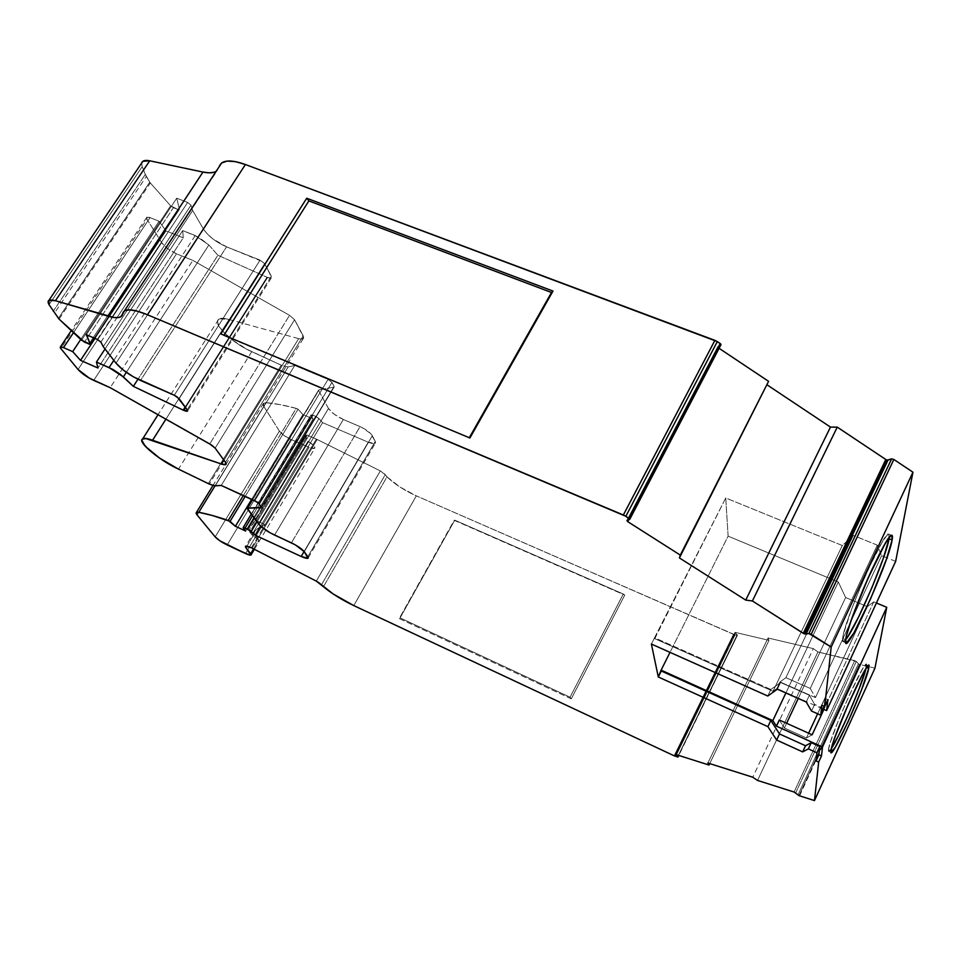 <?xml version="1.0" encoding="UTF-8"?>
<svg xmlns="http://www.w3.org/2000/svg" width="961" height="961" viewBox="0 0 961 961"><rect width="100%" height="100%" fill="white"/><g stroke="black" fill="none" stroke-linecap="round" stroke-linejoin="round"><path stroke-width="0.72" stroke-dasharray="4.8 3.6" d="M889.273 537.415L888.553 534.064C883.447 531.505 843.746 621.587 842.629 638.38C843.734 628.662 856.443 594.571 869.333 567.062C883.471 537.824 890.054 528.382 889.069 538.725L888.805 534.088L887.339 534.833L881.934 542.521L869.333 567.062L859.891 588.372L851.446 609.574L843.554 633.695L842.629 638.38L845.716 639.702L842.629 638.38L843.338 641.708L845.716 639.654C843.193 642.765 842.172 642.332 842.629 638.38L842.617 641.059L843.506 641.672L847.734 636.843M73.48 332.662L150.024 217.642L146.769 217.294L146.961 219.204L146.889 217.222L150.024 217.642L73.48 332.662L150.024 217.642L159.106 221.234L80.724 339.473L159.106 221.234L165.965 230.904L95.007 338.428L165.965 230.904L183.251 237.787L182.698 230.592L198.927 237.319L208.861 244.971L126.311 372.327L208.861 244.971L217.895 255.242L267.014 277.248L185.185 406.996L267.014 277.248L267.59 277.489L185.581 407.548L267.59 277.489L271.338 277.885L271.338 276.191L187.191 409.758L271.338 276.191L264.647 263.65L260.071 260.119L174.289 395.259L260.071 260.119L226.568 246.845L140.51 380.472L226.568 246.845L212.886 238.917L207.192 233.871L203.432 229.066C208.357 236.262 216.069 242.196 226.568 246.845L140.51 380.472M208.309 483.623L281.213 365.192L208.309 483.623L281.213 365.192L282.174 365.624L209.282 484.08M865.933 668.736L865.801 664.844L862.51 669.096L849.62 694.503L838.485 720.306L830.544 741.688L828.466 749.628L830.953 750.745L828.466 749.628L828.838 751.358L831.397 748.487L829.331 751.094L828.538 751.19L828.466 749.628C828.178 752.247 829.151 751.862 831.397 748.487M866.822 667.451L865.993 664.784C862.738 662.573 829.055 738.661 828.466 749.628L830.953 750.745M797.99 794.999L858.413 663.763L859.386 664.387L858.413 663.763L797.99 794.999L858.413 663.763L859.386 664.387L798.999 795.624L859.386 664.387L859.975 664.592L799.588 795.852M243.361 495.516L296.228 408.377C284.612 405.23 274.558 403.332 266.065 402.707L215.024 485.846L266.065 402.707L279.975 404.593L296.228 408.377L243.361 495.516L296.228 408.377L298.078 409.17L245.223 496.356L298.078 409.17L302.919 414.575L251.698 499.312L302.919 414.575L313.082 418.936L245.644 531.025L313.082 418.936L311.1 415.488L243.301 527.997L310.98 415.02L313.034 415.2L311.076 414.888L243.301 527.997M252.503 515.721L313.034 415.2L252.503 515.721L313.034 415.2L315.664 416.329L254.377 518.231L315.664 416.329L319.004 418.588L315.664 416.329L254.377 518.231M80.724 339.473L159.106 221.234L150.024 217.642L159.106 221.234L165.965 230.904L183.251 237.787L97.95 368.015L183.251 237.787L182.698 230.592L105.037 348.963L182.698 230.592L195.251 235.565L113.818 360.339M97.337 339.437L187.659 202.435L176.74 198.194L86.334 334.68L176.74 198.194L179.359 209.174L94.25 338.104L179.323 209.51L177.869 209.462L179.239 209.594L94.25 338.104M707.885 763.022L768.067 637.984L707.885 763.022L768.067 637.984L768.992 640.362L735.465 632.434L675.823 754.505L734.985 632.446L675.655 754.457L735.105 632.77L737.303 634.981L678.55 755.37L737.423 635.305L678.55 755.37M677.565 756.992L736.943 635.317L677.565 756.992L736.943 635.317L735.081 634.873L675.715 756.403L735.081 634.873L733.507 634.332L735.081 634.873L675.715 756.403M249.392 529.847L249.716 531.962L254.184 534.028L254.293 531.697L256.839 529.163L265.152 524.706L255.482 520.261L249.848 528.574L249.716 531.962L249.392 529.847M88.953 344.098L177.869 209.462L88.953 344.098L177.869 209.462L173.412 207.72L84.46 342.152L173.412 207.72L170.626 205.798L173.412 207.72L84.46 342.152M629.659 519.408L720.846 344.867L629.803 519.144M779.299 719.981L784.38 728.018L779.299 719.981L784.38 728.018L806.423 737.976L812.153 734.781L806.423 737.976L808.633 733.195L806.423 737.976L812.153 734.781M895.664 561.368L881.597 555.662L877.297 545.139L810.255 688.436L815.457 697.614L881.597 555.662L877.297 545.139L853.296 535.433L842.292 545.512L725.747 497.978L728.114 536.154L838.316 581.982L845.62 597.526L798.255 698.443L845.62 597.526L867.363 606.631L817.643 713.783L867.363 606.631L873.717 601.862L823.913 709.386L873.717 601.862L876.408 602.991L873.717 601.862L823.913 709.386M858.413 663.763L856.299 661.456L858.413 663.763L856.299 661.456L795.696 792.885L856.299 661.456L854.725 660.639L794.098 792.032L854.725 660.639L817.919 651.93L813.318 648.627L752.751 777.209M454.745 520.165L623.281 594.03L570.065 697.218L400.1 617.899L454.745 520.165L623.281 594.03L570.065 697.218L400.1 617.899L454.745 520.165L623.281 594.03L570.065 697.218L400.1 617.899L399.235 618.524L454.745 520.165L624.758 595.063L623.281 594.03L624.758 595.063L571.278 698.851L570.065 697.218L571.278 698.851L399.235 618.524L454.181 520.285L624.758 595.063L571.278 698.851L399.235 618.524L454.745 520.165L400.1 617.899M321.491 584.781L385.241 474.734L386.983 476.884L385.241 474.734L321.491 584.781L385.241 474.734L380.316 470.902L317.166 439.489L252.166 548.154L317.166 439.489L306.763 434.949L255.482 520.261L265.152 524.706L316.361 439.117L306.763 434.949L305.958 435.297L306.127 438.072L249.716 531.962L251.89 534.796L308.025 441.231L306.127 438.072L249.716 531.962L251.89 534.796L308.025 441.231L306.127 438.072L249.716 531.962L254.184 534.028L246.881 546.208L254.184 534.028L258.821 540.106L251.89 534.796L308.025 441.231L312.83 444.739L314.944 447.61L313.502 448.631L309.13 447.37L314.703 448.379C315.46 446.949 313.238 444.571 308.025 441.231L305.598 436.919L305.922 435.333L255.482 520.261L265.152 524.706L256.839 529.163L254.293 531.697L254.184 534.028L258.821 540.106L251.89 534.796L249.716 531.962L254.184 534.028C254.028 530.748 257.692 527.637 265.152 524.706L316.361 439.117L306.763 434.949L255.482 520.261M251.362 547.758L316.361 439.117L317.166 439.489L316.361 439.117M257.031 521.799L319.004 418.588L257.031 521.799L319.004 418.588L322.584 422.636L260.575 526.135L322.584 422.636L368.231 442.216L375.234 443.357L375.283 441.471L372.327 435.717L304.265 551.698L372.327 435.717C370.201 432.462 366.105 429.423 360.063 426.612L291.411 542.857L360.063 426.612L343.341 419.489L274.558 535.085L343.341 419.489L334.224 414.239L328.47 408.473C331.209 412.485 336.17 416.161 343.341 419.489L274.558 535.085M245.223 496.356L298.078 409.17L296.228 408.377L298.078 409.17L302.919 414.575L313.082 418.936L311.1 415.488L313.034 415.2L319.004 418.588L322.584 422.636L368.231 442.216L304.108 551.47L368.231 442.216L374.237 443.694L375.511 443.021L375.283 441.471L307.82 556.707L375.283 441.471L370.622 433.507L362.009 427.513L343.341 419.489L360.063 426.612L291.411 542.857M252.551 499.696L318.656 389.986L252.551 499.696L318.896 389.89L333.851 387.199L261.632 507.312L334.104 387.103L261.512 507.132L334.116 386.406L331.977 382.358L258.953 503.588L331.977 382.358L328.049 379.415L254.821 500.729L328.049 379.415L294.727 365.48L288.192 366.91L215.192 485.834L288.192 366.91L282.174 365.624L288.192 366.91L215.192 485.834M126.311 372.327L208.861 244.971L195.251 235.565L182.698 230.592L105.037 348.963M100.905 342.104L190.999 205.21L187.659 202.435L176.74 198.194L179.359 209.174L176.74 198.194L86.334 334.68M116.017 363.186L203.432 229.066L116.017 363.186L203.432 229.066L192.705 210.507L103.259 346.669L192.705 210.507L190.999 205.21L116.99 317.671L190.999 205.21L187.659 202.435L112.029 317.154L187.659 202.435L176.74 198.194M58.393 318.391L149.76 182.194L58.393 318.391L149.76 182.194L146.324 176.488L54.321 313.298M53.059 311.496L145.291 174.458L53.059 311.496L145.291 174.458L150.336 182.962L59.053 319.1M223.961 335.209L469.304 437.735M720.846 344.867L717.855 346.573L720.846 344.867L717.855 346.573L626.932 520.442L717.795 346.609L718.492 347.918L628.674 519.781L718.492 347.918L719.092 348.314L718.492 347.918L628.674 519.781M810.255 688.436L815.457 697.614L780.032 681.938L785.882 677.685L810.255 688.436L815.457 697.614L881.597 555.662L877.297 545.139L810.255 688.436L785.882 677.685L810.255 688.436L877.297 545.139L853.296 535.433L785.882 677.685L780.032 681.938L776.908 688.52L823.529 709.218M651.39 644.038L654.573 637.732L651.39 644.038L654.573 637.732L770.89 689.469L767.779 696.016L770.89 689.469L780.56 682.49L777.377 689.181L780.56 682.49L809.39 695.247L806.231 701.998L809.39 695.247L814.628 704.377L823.865 708.473M824.106 706.263L824.946 698.419L827.889 699.704L824.946 698.419L824.106 706.263L824.946 698.419L821.787 705.242M811.516 711.056L814.628 704.377L811.516 711.056L814.628 704.377L809.39 695.247L806.231 701.998M806.423 737.976L784.38 728.018L786.603 723.273L784.38 728.018L806.423 737.976L808.633 733.195M874.954 668.147L859.386 664.387L798.999 795.624M757.544 780.44L817.919 651.93L813.318 648.627L768.067 637.984L813.318 648.627L817.919 651.93L757.544 780.44L817.919 651.93L854.725 660.639L794.098 792.032M709.735 763.599L768.992 640.362L768.067 637.984L768.992 640.362L709.735 763.599L768.992 640.362L735.465 632.434L737.303 634.981L735.081 634.873L736.943 635.317M674.142 755.778L733.507 634.332L674.142 755.778L733.507 634.332L416.329 495.864L353.78 605.586L416.329 495.864L400.076 487.095L386.983 476.884L323.425 586.739L386.983 476.884C394.683 484.164 404.461 490.494 416.329 495.864L353.78 605.586M323.425 586.739L386.983 476.884L384.568 473.857L380.316 470.902L316.313 581.105L380.316 470.902L317.166 439.489L252.166 548.154M246.881 546.208L254.184 534.028L258.821 540.106L253.584 548.875L258.821 540.106L251.89 534.796M245.535 553.56L309.13 447.37L245.535 553.56L309.13 447.37L290.883 439.405L227.156 544.947L290.883 439.405L283.939 435.429L279.399 431.129C281.645 434.096 285.477 436.859 290.883 439.405L227.156 544.947M215.168 536.887L279.399 431.129L215.168 536.887L279.399 431.129L263.867 406.455L197.185 515.072L263.867 406.455L263.23 403.536L266.065 402.707L263.566 403.164L263.867 406.455L197.185 515.072M258.953 524.382L328.47 408.473L258.953 524.382L328.47 408.473L318.656 390.659L247.313 508.753M221.234 485.449L294.727 365.48L288.192 366.91L294.727 365.48L221.234 485.449L294.727 365.48L328.049 379.415L254.821 500.729M282.174 365.624L247.109 349.348L233.331 340.662L222.532 331.089L218.447 325.443L217.498 321.166L219.877 318.812L229.03 319.508L165.917 419.176L229.03 319.508C223.913 318.127 220.429 318.115 218.579 319.448C211.961 323.605 232.25 343.017 251.77 351.654L282.174 365.624L221.583 464.079L282.174 365.624L288.192 366.91M165.917 419.176L229.03 319.508L298.667 338.644L223.901 460.151L298.667 338.644L303.208 338.644L303.22 335.894L225.487 462.337L303.22 335.894L294.595 319.737L289.549 315.34L209.75 443.946L289.549 315.34L192.873 260.383L176.536 253.812L93.734 380.388L176.536 253.812L167.851 248.791L161.676 242.604C164.98 247.109 169.941 250.845 176.536 253.812L93.734 380.388M281.213 365.192L251.77 351.654C224.237 339.665 203.96 312.121 229.03 319.508L298.667 338.644L303.051 338.752L303.724 337.647L294.595 319.737L215.144 448.126L294.595 319.737L289.549 315.34L192.873 260.383L176.536 253.812L192.873 260.383L110.179 387.679M78.045 369.48L161.676 242.604L78.045 369.48L161.676 242.604L146.961 219.204L60.831 348.567M195.251 235.565L208.861 244.971L217.895 255.242L137.928 379.271L217.895 255.242L267.59 277.489L269.609 278.089L271.639 277.381L264.647 263.65L262.821 261.716L226.568 246.845L260.071 260.119L174.289 395.259M179.13 398.695L264.647 263.65L179.13 398.695L264.647 263.65L260.071 260.119M81.541 340.242L170.626 205.798L81.541 340.242L170.626 205.798L150.336 182.962L170.626 205.798L177.869 209.462L179.359 209.174M149.76 182.194L145.291 174.458L142.204 166.673L49.047 304.709L142.204 166.673L141.735 162.95L142.204 166.673L49.047 304.709M223.733 335.569L469.893 437.988L220.838 333.899M881.597 555.662L886.919 557.824L881.597 555.662L815.457 697.614L780.032 681.938L776.908 688.52L773.028 691.295L776.908 688.52L780.032 681.938L785.882 677.685L853.296 535.433L842.292 545.512L773.028 691.295L776.908 688.52M877.297 545.139L853.296 535.433L842.292 545.512L725.747 497.978L654.573 637.732L770.89 689.469L780.56 682.49L809.39 695.247L814.628 704.377M767.779 696.016L770.89 689.469L654.573 637.732L654.765 638.657L773.028 691.295L654.765 638.657L773.028 691.295L842.292 545.512L773.028 691.295M842.292 545.512L725.747 497.978L654.573 637.732M654.765 638.657L725.747 497.978L728.114 536.154L670.009 652.363L728.114 536.154L838.316 581.982L785.894 692.965L838.316 581.982L845.62 597.526L867.363 606.631L873.717 601.862L876.408 602.991M251.77 351.654L178.494 469.136M214.135 172.223L217.51 170.265L122.648 313.791M308.025 441.231C316.649 447.574 317.022 449.616 309.13 447.37L290.883 439.405C285.477 436.859 281.645 434.096 279.399 431.129L263.867 406.455C262.305 403.824 263.038 402.575 266.065 402.707L215.024 485.846M343.341 419.489C336.17 416.161 331.209 412.485 328.47 408.473L318.656 390.659L318.896 389.89L333.851 387.199L331.977 382.358L328.049 379.415L294.727 365.48M176.536 253.812C169.941 250.845 164.98 247.109 161.676 242.604L146.961 219.204C145.88 217.09 146.901 216.573 150.024 217.642M226.568 246.845C216.069 242.196 208.357 236.262 203.432 229.066L192.705 210.507L190.999 205.21L187.659 202.435M145.291 174.458L142.204 166.673L146.324 176.488M626.932 520.442L717.675 346.801L719.092 348.314M886.583 459.899L887.387 460.103M795.696 792.885L856.299 661.456L817.919 651.93M733.507 634.332L416.329 495.864L735.081 634.873M845.716 639.702L842.629 638.38M185.581 407.548L267.59 277.489C270.894 278.642 272.143 278.209 271.338 276.191L187.191 409.758M245.644 531.025L313.082 418.936L311.1 415.488M95.007 338.428L165.965 230.904L183.251 237.787L97.95 368.015M183.251 237.787L182.698 230.592M251.698 499.312L302.919 414.575L313.082 418.936M313.034 415.2L315.664 416.329M159.106 221.234L165.965 230.904M866.257 667.21C870.834 645.852 829.595 735.537 828.466 749.628M817.643 713.783L867.363 606.631L873.717 601.862M675.655 754.457L735.105 632.77L737.303 634.981M306.763 434.949L306.127 438.072M298.078 409.17L302.919 414.575M307.82 556.707L375.283 441.471L372.327 435.717L304.265 551.698M372.327 435.717C370.201 432.462 366.105 429.423 360.063 426.612M261.512 507.132L334.116 386.406L331.977 382.358L258.953 503.588M177.869 209.462L173.412 207.72M815.457 697.614L780.032 681.938M777.377 689.181L780.56 682.49L809.39 695.247M770.89 689.469L780.56 682.49M853.296 535.433L785.882 677.685M784.38 728.018L786.603 723.273M798.255 698.443L845.62 597.526L867.363 606.631M856.299 661.456L854.725 660.639M675.823 754.505L735.105 632.77M454.181 520.285L623.281 594.03M624.758 595.063L571.278 698.851L570.065 697.218M571.278 698.851L399.235 618.524M385.241 474.734L380.316 470.902L316.313 581.105M253.584 548.875L258.821 540.106M319.004 418.588L322.584 422.636L260.575 526.135M304.108 551.47L368.231 442.216C373.853 444.402 376.207 444.162 375.283 441.471M261.632 507.312L334.116 386.406M331.977 382.358L328.049 379.415M223.901 460.151L298.667 338.644C302.979 339.677 304.493 338.765 303.22 335.894L225.487 462.337M215.144 448.126L294.595 319.737L289.549 315.34L209.75 443.946M208.861 244.971L217.895 255.242L137.928 379.271M185.185 406.996L267.014 277.248L267.59 277.489M103.259 346.669L192.705 210.507L190.999 205.21M469.893 437.988L469.076 438.132M717.855 346.573L718.492 347.918M827.889 699.704L824.946 698.419M725.747 497.978L728.114 536.154L670.009 652.363M728.114 536.154L838.316 581.982L785.894 692.965M838.316 581.982L845.62 597.526M768.067 637.984L813.318 648.627M768.992 640.362L735.465 632.434M386.983 476.884C394.683 484.164 404.461 490.494 416.329 495.864M380.316 470.902L317.166 439.489M309.13 447.37L290.883 439.405M279.399 431.129L263.867 406.455M296.228 408.377C284.612 405.23 274.558 403.332 266.065 402.707M322.584 422.636L368.231 442.216M328.47 408.473L318.656 390.659M318.896 389.89L333.851 387.199M229.03 319.508L298.667 338.644M303.22 335.894L294.595 319.737M289.549 315.34L192.873 260.383M161.676 242.604L146.961 219.204M217.895 255.242L267.014 277.248M271.338 276.191L264.647 263.65M203.432 229.066L192.705 210.507M170.626 205.798L150.336 182.962M141.735 162.95L142.204 166.673M843.338 641.708L845.86 642.789M271.338 277.885L187.635 410.803M828.838 751.358L831.025 752.343M311.076 414.888L251.289 514.087M737.411 635.305L678.802 755.454M179.239 209.594L94.382 338.164M254.713 531.109L245.608 546.28M305.958 435.297L251.422 526.027M865.993 664.784L868.468 665.853M734.985 632.446L675.367 754.445M263.566 403.164L212.982 485.497M308.265 557.776L375.234 443.357M318.656 389.986L252.407 499.624M334.104 387.103L261.692 507.54M303.208 338.644L226.195 463.995M146.769 217.294L71.282 330.596M717.795 346.609L626.872 520.478M888.553 534.064L891.652 535.313M254.401 549.296L314.703 448.379M218.579 319.448L158.036 414.72M216.73 170.95L122.624 314.115"/><path stroke-width="1.44" d="M847.734 636.843L858.702 616.794L871.879 587.724L883.195 558.665L889.069 538.725C886.342 556.839 855.722 628.122 845.716 639.654C855.722 628.122 886.342 556.839 889.069 538.725L892.12 539.95C888.973 560.443 851.927 644.074 846.389 643.017L845.716 639.702C846.941 622.932 886.655 532.802 891.652 535.313C892.541 535.217 892.697 536.767 892.12 539.95L891.904 535.325L890.451 536.082L885.081 543.782L867.759 578.81L851.182 620.35L846.665 635.029L845.716 639.702L845.68 642.368L846.545 642.981L853.897 632.927L870.462 599.111L886.198 559.879L892.12 539.95C888.276 564.624 841.992 664.544 845.716 639.702C846.881 629.996 859.627 595.904 872.504 568.371C886.631 539.097 893.177 529.619 892.12 539.95L889.069 538.725L889.273 537.415M886.583 459.899L888.024 460.079L805.522 634.092L804.093 633.767L886.583 459.899L888.024 460.079L805.522 634.092L804.093 633.767L886.583 459.899L885.79 459.49L886.583 459.899L804.093 633.767L803.288 633.347L885.79 459.49L886.583 459.899M94.25 338.104L90.334 344.026L94.25 338.104L90.334 344.026L86.334 334.68L97.337 339.437L100.905 342.104L103.259 346.669L116.017 363.186C121.699 369.673 129.867 375.427 140.51 380.472C129.867 375.427 121.699 369.673 116.017 363.186L123.14 369.961L133.483 376.892L174.289 395.259L140.51 380.472L174.289 395.259L179.13 398.695L187.191 409.758L177.136 396.893L174.289 395.259L179.13 398.695L187.191 409.758C188.236 411.512 187.095 411.728 183.791 410.395L187.635 410.779L187.191 409.758L187.419 411.152L183.791 410.395L185.581 407.548L183.791 410.395L183.203 410.131L185.185 406.996M260.575 526.135L255.17 535.169L260.575 526.135L255.17 535.169L301.177 556.467C306.823 558.906 309.034 558.99 307.82 556.707L304.265 551.698L308 558.221L301.177 556.467L306.006 558.233L308.229 557.981L304.265 551.698C301.826 548.803 297.538 545.86 291.411 542.857L274.558 535.085C267.29 531.529 262.089 527.961 258.953 524.382C262.089 527.961 267.29 531.529 274.558 535.085L291.411 542.857C297.538 545.86 301.826 548.803 304.265 551.698L295.387 544.911L269.813 532.634L259.963 525.535L247.217 508.201L261.368 507.744L258.953 503.588L261.368 507.744L258.953 503.588L254.821 500.729L221.234 485.449L215.192 485.834L209.282 484.08L214.147 485.761L221.234 485.449L254.821 500.729L258.953 503.588L257.308 502.147L221.234 485.449L215.192 485.834L209.282 484.08L178.494 469.136L159.478 458.013L145.243 446.252L141.82 440.258L142.36 439.165L145.964 438.6L221.498 464.055L223.901 460.151L221.498 464.055L225.703 464.643L225.487 462.337L225.835 464.583L221.498 464.055L223.901 460.151M831.397 748.487C839.626 736.546 862.87 682.875 865.933 668.736L859.146 688.749L849.164 712.858L838.593 735.465L831.397 748.487C839.626 736.546 862.87 682.875 865.933 668.736M868.72 668.267C866.762 681.769 834.905 753.568 831.301 752.463L830.953 750.745C831.613 739.802 865.296 663.667 868.468 665.853L868.72 668.267L868.288 665.913L866.99 667.222L862.449 674.694L848.335 704.137L835.145 736.715L831.637 747.55L831.001 752.307L835.337 747.165L847.938 722.011L861.561 689.806L868.72 668.267C866.366 684.064 828.346 767.334 830.953 750.745C832.166 736.691 873.381 646.933 868.72 668.267L866.822 667.451M887.387 460.103L891.616 458.865L808.922 633.551L831.193 647.053L824.718 706.539L821.787 705.242L820.766 715.176L811.516 711.056L806.231 701.998L777.377 689.181L767.779 696.016L651.39 644.038L658.285 676.976L767.911 726.648L770.83 720.45L661.276 670.982L658.285 676.976L767.911 726.648L776.656 740.054L802.663 751.898L808.357 748.883L816.898 752.763L816.057 760.932L818.88 754.793L821.487 755.971L818.664 762.121L814.472 800.597L798.999 795.624L794.098 792.032L757.544 780.44L752.751 777.209L757.544 780.44L794.098 792.032L757.544 780.44L752.751 777.209L707.885 763.022L709.038 765.04L707.885 763.022L752.751 777.209L707.885 763.022L709.038 765.04L675.655 754.457M251.289 514.087L243.205 527.505L245.644 531.025L235.397 526.28L251.698 499.312L235.397 526.28L230.087 521.33L245.223 496.356L230.087 521.33L228.225 520.466L243.361 495.516M243.205 527.505L245.115 527.997L252.503 515.721M113.818 360.339L109.086 367.582L113.818 360.339L109.086 367.582L96.448 362.045L105.037 348.963L96.448 362.045L97.95 368.015L80.532 360.363L95.007 338.428L80.532 360.363L72.676 351.63L80.724 339.473L72.676 351.63L63.522 347.618L73.48 332.662M678.55 755.37L678.022 757.052L674.142 755.778L353.78 605.586L333.287 594.042L317.983 582.042L323.425 586.739L316.313 581.105L251.362 547.758L316.313 581.105L251.362 547.758L246.232 546.148L245.403 546.581L245.944 547.77L245.608 546.28L251.362 547.758C246.364 545.632 244.55 545.632 245.944 547.77L250.665 553.752L253.584 548.875L250.665 553.752L251.133 554.821L249.464 555.038L227.156 544.947C221.691 542.244 217.691 539.553 215.168 536.887L197.185 515.072L196.476 512.369L198.783 512.297L215.024 485.846L198.783 512.297L212.261 515.468L230.087 521.33L245.223 496.356M254.377 518.231L247.77 529.223L254.377 518.231L247.77 529.223L243.133 527.601L245.644 531.025L235.397 526.28L228.225 520.466C216.766 516.538 206.951 513.811 198.783 512.297L215.024 485.846M90.334 344.026L88.953 344.098L81.541 340.242L90.346 344.302L86.334 334.68L90.286 344.374L84.46 342.152L59.053 319.1L49.047 304.709L59.053 319.1L49.047 304.709L48.05 302.03L48.843 300.397L55.414 300.721L113.927 317.478L118.563 317.538L121.518 316.301L124.522 310.727L129.567 309.826L137.423 311.196L147.489 314.764L625.851 516.285L717.314 341.587L720.197 343.509L628.878 518.219L629.719 519.384L626.932 520.442L629.815 519.24L625.851 516.285L717.314 341.587L714.912 340.35L623.365 514.988L625.851 516.285L717.314 341.587L720.197 343.509L628.878 518.219L625.851 516.285L629.659 519.408L626.932 520.442L627.713 521.631L680.304 555.098L768.584 381.325L679.415 557.933L768.584 381.325L679.415 557.933L768.584 381.325L679.415 557.933L745.736 600.096L830.46 427.092L837.259 427.128L752.391 600.961L745.736 600.096L830.46 427.092L767.262 384.977L830.46 427.092L837.259 427.128L752.391 600.961L745.736 600.096L830.46 427.092L837.259 427.128L885.79 459.49L803.288 633.347L885.79 459.49L837.259 427.128L752.391 600.961L803.288 633.347L805.522 634.092L808.922 633.551L805.522 634.092L888.024 460.079L891.616 458.865L808.922 633.551L811.18 634.308L893.862 459.454L891.616 458.865L893.862 459.454L912.95 472.199L831.193 647.053L824.718 706.539L821.787 705.242L820.766 715.176L824.106 706.263M629.803 519.144L720.906 344.831L720.678 343.894L721.026 344.639L720.197 343.509L628.878 518.219M823.913 709.386L812.153 734.781L823.913 709.386L812.153 734.781L779.299 719.981L776.404 726.132L772.848 720.582L661.12 670.153L658.285 676.976L767.911 726.648L770.83 720.45L661.276 670.982L658.285 676.976L651.39 644.038L658.285 676.976M808.633 733.195L817.643 713.783M677.865 756.775L675.511 754.733L678.022 757.052L674.142 755.778L353.78 605.586C341.792 599.82 331.677 593.538 323.425 586.739C331.677 593.538 341.792 599.82 353.78 605.586L674.142 755.778L677.865 756.775L675.511 754.733M246.881 546.208L245.944 547.77L246.881 546.208L245.944 547.77L250.965 555.05L245.535 553.56L220.045 540.911L215.168 536.887L197.185 515.072L196.2 512.633L198.783 512.297C206.951 513.811 216.766 516.538 228.225 520.466M251.698 499.312L235.397 526.28L245.644 531.025L243.301 527.997L245.115 527.997L251.229 531.457L257.031 521.799M105.037 348.963L96.448 362.045L109.086 367.582L123.356 376.88L126.311 372.327M469.304 437.735L551.494 292.492L552.995 291.075L306.727 198.218L220.838 333.899L469.893 437.988L552.995 291.075L306.727 198.218L220.838 333.899L469.893 437.988L552.995 291.075L306.727 198.218L220.838 333.899L469.893 437.988L552.995 291.075L551.494 292.492L469.304 437.735L551.494 292.492L308.865 200.909L223.961 335.209M767.911 726.648L776.656 740.054L802.663 751.898L805.522 745.748L779.515 733.952L770.83 720.45L767.911 726.648L776.656 740.054L779.515 733.952L770.83 720.45L661.276 670.982L661.12 670.153L661.276 670.982M776.656 740.054L802.663 751.898L808.357 748.883L811.24 742.661L805.522 745.748L779.515 733.952L776.656 740.054L779.515 733.952L770.83 720.45M802.663 751.898L808.357 748.883L816.898 752.763L819.769 746.517L811.24 742.661L805.522 745.748L802.663 751.898L805.522 745.748L779.515 733.952M808.357 748.883L816.898 752.763L819.769 746.517L811.24 742.661L808.357 748.883L811.24 742.661L805.522 745.748M819.769 746.517L818.88 754.793L819.769 746.517L816.898 752.763L816.057 760.932L818.88 754.793L821.487 755.971L818.664 762.121L816.057 760.932L818.88 754.793L819.769 746.517L811.24 742.661M820.766 715.176L823.865 708.473L820.766 715.176L811.516 711.056L806.231 701.998L777.377 689.181L767.779 696.016L651.39 644.038L767.779 696.016L777.377 689.181L806.231 701.998L811.516 711.056L820.766 715.176L821.787 705.242L824.718 706.539L827.889 699.704L826.64 710.599L895.664 561.368L912.95 472.199L831.193 647.053L824.718 706.539L827.889 699.704L826.64 710.599L895.664 561.368L912.95 472.199L831.193 647.053L811.18 634.308L893.862 459.454L912.95 472.199L895.664 561.368L826.64 710.599L827.889 699.704L824.718 706.539M786.603 723.273L798.255 698.443M818.88 754.793L821.487 755.971L822.508 746.985L776.404 726.132L779.299 719.981L812.153 734.781L779.299 719.981L776.404 726.132L772.848 720.582L661.12 670.153L670.009 652.363L661.12 670.153L772.848 720.582L785.894 692.965L772.848 720.582L776.404 726.132L822.508 746.985L776.404 726.132M876.408 602.991L886.751 607.304L876.408 602.991L886.751 607.304L822.508 746.985L821.487 755.971L818.664 762.121L816.057 760.932L816.898 752.763M816.057 760.932L818.664 762.121L814.472 800.597L798.999 795.624L814.472 800.597L874.954 668.147L814.472 800.597L874.954 668.147L886.751 607.304L822.508 746.985L821.487 755.971M709.735 763.599L709.038 765.04M247.77 529.223L255.17 535.169L250.557 530.892L245.115 527.997M251.229 531.457L255.17 535.169L301.177 556.467L304.108 551.47M252.551 499.696L247.313 508.753L258.953 524.382L247.133 508.321L252.551 499.696L247.433 508.153L261.632 507.312M221.498 464.055L152.571 440.246L165.917 419.176L152.571 440.246C127.717 431.297 150.697 456.139 178.494 469.136L209.282 484.08L178.494 469.136C158.757 459.802 136.87 441.604 142.612 438.985C144.198 438.108 147.513 438.528 152.571 440.246L221.498 464.055C225.751 465.4 227.084 464.824 225.487 462.337L215.144 448.126L225.487 462.337L215.144 448.126L209.75 443.946L110.179 387.679L93.734 380.388C87.043 377.192 81.805 373.553 78.045 369.48L89.301 378.129L110.179 387.679L209.75 443.946L215.144 448.126L211.468 444.991L110.179 387.679L93.734 380.388C87.043 377.192 81.805 373.553 78.045 369.48L60.831 348.567L60.387 346.969L63.522 347.618L60.495 346.921L60.831 348.567C59.51 346.705 60.399 346.38 63.522 347.618L72.676 351.63L80.724 339.473M137.928 379.271L133.351 386.358L137.928 379.271L133.351 386.358L120.365 374.346L112.845 369.444L96.448 362.045L97.95 368.015L80.532 360.363L72.676 351.63L63.522 347.618M551.494 292.492L308.865 200.909L306.727 198.218L308.865 200.909L551.494 292.492L552.995 291.075M628.674 519.781L627.713 521.631L628.674 519.781L627.713 521.631L680.304 555.098L679.415 557.933L745.736 600.096L752.391 600.961L804.093 633.767M185.581 407.548L183.791 410.395L133.351 386.358L123.356 376.88L109.086 367.582M100.905 342.104L103.259 346.669L116.017 363.186L103.259 346.669L100.905 342.104L97.337 339.437L100.905 342.104M86.334 334.68L97.337 339.437L86.334 334.68M823.529 709.218L826.64 710.599M78.045 369.48L60.831 348.567L78.045 369.48M123.356 376.88L133.351 386.358L183.791 410.395M81.541 340.242L59.053 319.1L81.541 340.242M55.414 300.721L149.736 160.799L202.975 172.067L107.848 316.121L55.414 300.721L149.736 160.799L202.975 172.067L107.848 316.121L55.414 300.721C48.807 298.979 46.681 300.312 49.047 304.709L48.903 300.361L55.414 300.721L149.736 160.799L142.841 161.304L141.735 162.95L142.769 161.364L145.531 160.439L149.736 160.799L202.975 172.067L107.848 316.121C114.059 317.923 118.395 318.151 120.87 316.782L124.486 310.751C128.378 308.721 136.042 310.055 147.489 314.764L245.415 164.523C234.052 160.427 226.123 159.91 221.631 162.974L219.228 166.637L221.667 162.95L227.192 161.088L235.325 161.616L245.415 164.523L714.912 340.35L623.365 514.988L625.851 516.285M202.975 172.067C208.825 173.28 213.21 173.04 216.129 171.358C213.21 173.04 208.825 173.28 202.975 172.067L209.21 172.824L214.135 172.223M107.848 316.121C117.17 318.764 122.095 317.983 122.648 313.791C123.645 308.229 131.933 308.553 147.489 314.764L623.365 514.988L714.912 340.35L720.197 343.509M623.365 514.988L147.489 314.764L245.415 164.523L717.314 341.587M719.092 348.314L768.584 381.325M886.751 607.304L874.954 668.147L886.751 607.304L822.508 746.985M888.024 460.079L891.616 458.865L808.922 633.551L805.522 634.092M889.069 538.725L892.12 539.95M96.448 362.045L97.95 368.015L80.532 360.363L95.007 338.428M80.532 360.363L72.676 351.63M235.397 526.28L230.087 521.33M808.922 633.551L811.18 634.308L893.862 459.454L891.616 458.865M245.944 547.77L250.665 553.752L253.584 548.875M250.665 553.752C251.878 555.662 250.172 555.602 245.535 553.56L227.156 544.947C221.691 542.244 217.691 539.553 215.168 536.887L197.185 515.072C195.359 512.754 195.9 511.829 198.783 512.297M306.727 198.218L308.865 200.909M818.664 762.121L814.472 800.597M255.17 535.169L301.177 556.467M247.433 508.153L261.368 507.744M133.351 386.358L183.203 410.131M627.713 521.631L680.304 555.098M679.415 557.933L745.736 600.096M752.391 600.961L803.288 633.347M811.18 634.308L831.193 647.053M893.862 459.454L912.95 472.199M670.009 652.363L661.12 670.153M785.894 692.965L772.848 720.582M152.571 440.246L165.917 419.176M149.736 160.799C145.123 159.886 142.456 160.607 141.735 162.95M147.489 314.764L245.415 164.523C230.244 159.262 221.523 159.958 219.228 166.637M245.415 164.523L714.912 340.35M830.46 427.092L767.262 384.977M837.259 427.128L885.79 459.49M678.802 755.454L678.046 756.992M94.382 338.164L90.37 344.23M720.906 344.831L629.815 519.204M212.982 485.497L196.476 512.369M252.407 499.624L247.217 508.201M71.282 330.596L60.387 346.969M251.145 554.737L254.401 549.296M158.036 414.72L142.612 438.985M142.841 161.304L48.903 300.361M122.624 314.115L120.87 316.782M221.631 162.974L124.486 310.751"/></g></svg>
